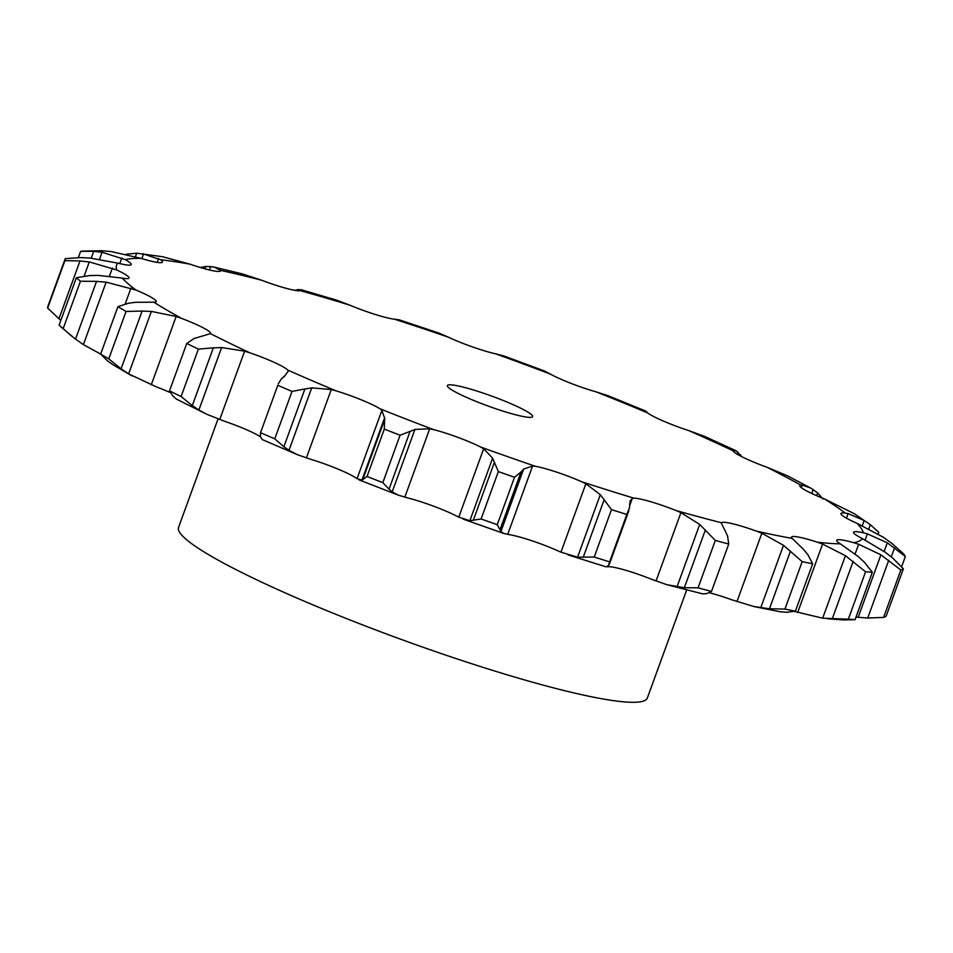 <?xml version="1.0" encoding="UTF-8"?>
<svg xmlns="http://www.w3.org/2000/svg" width="953" height="953" viewBox="0 0 953 953"><rect width="100%" height="100%" fill="white"/><g stroke="black" fill="none" stroke-linecap="round" stroke-linejoin="round"><path stroke-width="1.43" d="M298.623 289.498L295.406 290.188M688.876 430.637A397.401 46.363 -160 0 1 733.119 450.781A36.357 4.241 -160 0 0 743.459 457.535A36.357 4.241 -160 0 0 766.879 467.208A397.401 46.363 -160 0 1 800.699 485.041A36.357 4.241 -160 0 0 799.805 485.565A36.357 4.241 -160 0 0 804.403 489.675A36.357 4.241 -160 0 0 824.345 498.884A397.401 46.363 -160 0 1 845.216 513.071A36.357 4.241 -160 0 0 840.963 513.536A36.357 4.241 -160 0 0 842.023 515.239A36.357 4.241 -160 0 0 857.009 523.304A397.401 46.363 -160 0 1 863.394 532.798A36.357 4.241 -160 0 0 853.566 532.25A36.357 4.241 -160 0 0 853.543 532.346A36.357 4.241 -160 0 0 862.453 538.659A397.401 46.363 -160 0 1 853.888 542.745A36.357 4.241 -160 0 0 838.092 539.708A36.357 4.241 -160 0 0 836.663 540.303A36.357 4.241 -160 0 0 840.272 543.818A397.401 46.363 -160 0 1 817.376 542.197A36.357 4.241 -160 0 0 796.827 536.789A36.357 4.241 -160 0 0 791.514 537.111A36.357 4.241 -160 0 0 792.11 538.385A397.401 46.363 -160 0 1 756.587 531.178A36.357 4.241 -160 0 0 732.797 523.805A36.357 4.241 -160 0 0 721.54 522.768A397.401 46.363 -160 0 1 676.034 510.522A36.357 4.241 -160 0 0 650.768 501.731A36.357 4.241 -160 0 0 633.805 498.133A397.401 46.363 -160 0 1 581.664 481.741A36.357 4.241 -160 0 0 556.802 472.176A36.357 4.241 -160 0 0 535.395 466.291A397.401 46.363 -160 0 1 480.515 446.981A36.357 4.241 -160 0 0 457.893 437.367A36.357 4.241 -160 0 0 433.615 429.624A397.401 46.363 -160 0 1 380.056 408.813A36.357 4.241 -160 0 0 361.354 399.855A36.357 4.241 -160 0 0 336.016 390.837A397.401 46.363 -160 0 1 287.746 370.074A36.357 4.241 -160 0 0 274.357 362.438A36.357 4.241 -160 0 0 249.829 352.801A397.401 46.363 -160 0 1 210.434 333.633A36.357 4.241 -160 0 0 210.565 333.443A36.357 4.241 -160 0 0 203.358 327.892A36.357 4.241 -160 0 0 181.463 318.362A397.401 46.363 -160 0 1 180.355 317.742A397.401 46.363 -160 0 1 153.862 302.196A36.357 4.241 -160 0 0 156.137 301.577A36.357 4.241 -160 0 0 153.6 298.765A36.357 4.241 -160 0 0 135.981 290.046A397.401 46.363 -160 0 1 122.21 278.097A36.357 4.241 -160 0 0 129 278.026A36.357 4.241 -160 0 0 128.81 277.228A36.357 4.241 -160 0 0 116.742 269.973A397.401 46.363 -160 0 1 117.838 263.123A36.357 4.241 -160 0 0 130.787 264.886A36.357 4.241 -160 0 0 131.18 264.517A36.357 4.241 -160 0 0 125.188 259.621A397.401 46.363 -160 0 1 141.068 258.37A36.357 4.241 -160 0 0 159.413 262.635A36.357 4.241 -160 0 0 162.498 262.051A36.357 4.241 -160 0 0 160.688 259.764A397.401 46.363 -160 0 1 190.171 264.207A36.357 4.241 -160 0 0 212.555 270.664A36.357 4.241 -160 0 0 220.631 270.831A36.357 4.241 -160 0 0 220.608 270.378A397.401 46.363 -160 0 1 261.515 280.194A36.357 4.241 -160 0 0 286.269 288.354A36.357 4.241 -160 0 0 300.517 290.701L301.291 290.212L300.755 289.605L336.457 300.088L349.799 305.151A36.357 4.241 -160 0 0 375.101 314.419A36.357 4.241 -160 0 0 394.459 319.195L399.188 319.815L439.107 333.145L448.47 337.219A36.357 4.241 -160 0 0 472.438 346.904A36.357 4.241 -160 0 0 495.5 353.777L503.875 355.957L544.52 371.003L550.226 374.029A36.357 4.241 -160 0 0 571.085 383.404A36.357 4.241 -160 0 0 596.125 391.862L607.954 395.662L645.729 411.077L647.516 412.84A36.357 4.241 -160 0 0 663.717 421.214A36.357 4.241 -160 0 0 688.876 430.637L704.529 436.391L736.169 450.805L741.863 456.749M301.219 290.343L298.372 289.521L297.92 290.76M181.463 318.362L176.15 316.491L151.372 311.405L128.631 373.898L156.506 386.93A36.357 4.241 -160 0 1 170.182 392.517M249.829 352.801L244.611 351.157L221.632 347.547L198.879 410.04L206.92 414.329L224.872 421.369A36.357 4.241 -160 0 1 249.4 431.006A36.357 4.241 -160 0 1 260.431 436.772M336.016 390.837L331.275 389.539L311.714 387.883L288.962 450.376L297.407 454.688L311.059 459.406A36.357 4.241 -160 0 1 336.397 468.423A36.357 4.241 -160 0 1 355.1 477.382L357.053 478.644L381.95 410.231L380.056 408.813M433.615 429.624L429.696 428.779L414.924 429.422L392.183 491.915L398.557 495.226L408.658 498.193A36.357 4.241 -160 0 1 432.936 505.936A36.357 4.241 -160 0 1 455.558 515.549L458.774 517.169L483.671 448.756L492.618 458.179L498.348 471.58A447.85 52.248 -160 0 0 514.525 477.274L521.041 471.949L500.003 529.749L497.263 524.674A447.85 52.248 -160 0 1 481.086 518.98L469.877 520.672L458.774 517.169M535.395 466.291L532.596 465.981L523.626 469.09L500.885 531.583L503.827 533.466L510.439 534.859A36.357 4.241 -160 0 1 531.845 540.744A36.357 4.241 -160 0 1 556.707 550.31L560.96 552.168L585.857 483.755L600.307 494.678L611.481 509.629A447.85 52.248 -160 0 0 626.848 514.465L629.54 507.663M607.692 566.058L607.43 566.773L608.848 566.701A36.357 4.241 -160 0 1 625.811 570.299A36.357 4.241 -160 0 1 651.078 579.09L666.778 584.677L702.683 593.874M709.556 592.802A36.357 4.241 -160 0 1 731.63 599.747L753.894 606.525L780.817 611.886M261.515 280.194L242.253 273.868L214.377 267.174L210.649 266.578L209.422 269.961M220.608 270.378L214.377 267.174M190.171 264.207L162.677 256.75L136.708 253.2L126.272 254.213M160.688 259.764L142.616 253.712M141.068 258.37L111.06 251.544L101.471 250.71L82.887 251.104A447.85 52.248 -160 0 0 80.624 251.318L93.739 251.318L91.25 258.156M125.188 259.621L102.09 252.247L99.588 259.109M117.838 263.123L89.927 258.049L80.54 257.608L65.233 258.656A447.85 52.248 -160 0 0 64.899 260.669L80.004 260.943L58.967 318.743L60.885 320.256M65.233 258.656L47.972 306.056A447.85 52.248 -160 0 0 47.65 308.081L58.967 318.743M116.742 269.973L89.296 261.92L84.138 276.12M736.169 450.805L733.107 450.733M122.21 278.097L98.373 275.393L89.844 275.548L76.371 277.704A447.85 52.248 -160 0 0 80.433 281.23L96.539 281.361L75.501 339.149L61.218 327.117L59.122 325.104L76.371 277.704M766.879 467.208L787.666 475.904L810.812 488.115L817.698 492.915L823.058 499.074M59.122 325.104A447.85 52.248 -160 0 0 63.172 328.63L71.785 336.254M135.981 290.046L106.14 282.136L83.399 344.629L100.661 354.087L107.629 360.984L113.026 364.773L132.002 375.887M74.727 338.565L84.198 345.141M800.699 485.041L802.283 485.029L801.33 487.662M153.862 302.196L135.779 302.28L128.667 303.185L117.91 306.687A447.85 52.248 -160 0 0 126.046 311.452L142.104 311.059L121.067 368.847L108.785 358.864A447.85 52.248 -160 0 1 100.649 354.099L117.91 306.687M824.345 498.884L854.245 513.679L870.339 524.686L878.761 532.262L878.142 533.966M120.328 368.311L129.394 374.362M845.216 513.071L848.11 513.607L846.455 518.158M857.009 523.304L883.693 537.456M210.434 333.633L194.15 338.494L186.752 343.461A447.85 52.248 -160 0 0 198.367 349.12L213.317 347.833L192.292 405.621L181.106 396.519A447.85 52.248 -160 0 1 169.503 390.873L173.112 396.293L176.627 399.212L206.92 414.329M191.636 405.144L199.558 410.445M863.394 532.798L867.385 533.847L865.133 540.017M862.453 538.659L885.742 552.549M287.746 370.074L288.247 371.039M892.925 558.232L903.373 568.81L886.123 616.21A447.85 52.248 -160 0 1 883.586 617.413L867.718 618.02L855.997 617.127M274.774 438.821A447.85 52.248 -160 0 1 260.538 432.698L277.799 385.298A447.85 52.248 -160 0 0 292.023 391.421L304.912 388.955L283.875 446.743L274.774 438.821L292.023 391.421M277.799 385.298L260.538 432.698L260.383 436.641L262.337 439.607L297.407 454.688M283.386 446.338L289.486 450.698M853.888 542.745L858.653 544.246L855.115 553.967M840.272 543.818L858.355 556.623M843.274 619.938L855.079 619.653A447.85 52.248 -160 0 1 848.325 619.176L822.665 618.199L794.504 611.445M382.832 482.623L400.081 435.223L410.088 431.375L389.05 489.163L382.832 482.623A447.85 52.248 -160 0 1 367.036 476.488L361.926 480.157L357.053 478.644M388.753 488.853L392.505 492.153M817.376 542.197L822.582 544.032L797.685 612.445M792.11 538.385L803.558 549.393M480.515 446.981L483.671 448.756M786.749 612.291L795.398 611.183A447.85 52.248 -160 0 1 784.927 609.062L769.464 608.788L753.894 606.525M787.357 612.291L780.233 611.802M499.932 529.523L500.992 531.726M756.587 531.178L761.84 533.227L736.931 601.641M721.504 523.542L725.436 531.381M581.664 481.741L585.857 483.755M706.507 593.683L711.498 591.432A447.85 52.248 -160 0 1 698.072 587.822L684.349 587.715L666.778 584.677M706.912 593.624L702.313 593.862M608.502 565.463L609.598 561.865A447.85 52.248 -160 0 1 594.231 557.04L577.554 557.171L560.96 552.168M606.179 566.88L567.988 554.884M608.669 565.332L606.87 566.487M676.034 510.522L680.93 512.619L656.033 581.032M633.805 498.133L632.327 498.359L630.267 500.682L629.754 503.934M686.625 590.098L647.337 698.025A249.436 29.102 -160 0 1 476.893 665.408A249.436 29.102 -160 0 1 218.606 560.4A249.436 29.102 -160 0 1 178.556 527.402L218.023 418.963M204.883 268.794L205.729 266.459L200.273 267.471M211.125 266.637L205.229 266.483M102.912 252.378L92.882 251.27M90.213 262.063L79.063 260.884M107.093 282.255L95.562 281.326M802.283 485.029L810.812 488.115M152.289 311.476L141.163 311.059M848.11 513.607L864.157 520.505L868.862 523.602M867.385 533.847L887.303 542.817L905.35 556.504A447.85 52.248 -160 0 0 903.468 553.717L891.508 543.067M882.895 536.944L892.282 543.675M222.454 347.559L212.483 347.893M858.653 544.246L880.894 554.849L900.847 570.013A447.85 52.248 -160 0 0 903.373 568.81M885.003 552.013L893.628 558.839M288.533 370.765L283.97 376.911M284.435 376.149L281.421 378.841L278.252 383.833M312.381 387.811L304.221 389.098M822.582 544.032L845.418 555.706L865.586 571.776A447.85 52.248 -160 0 0 872.329 572.253L864.311 562.139M857.736 556.111L864.895 562.735M381.593 409.73L384.845 418.653M361.926 480.157L384.667 417.664L384.297 429.088A447.85 52.248 -160 0 0 400.081 435.223M415.401 429.267L409.587 431.602M761.84 533.227L783.485 545.319L802.176 561.662A447.85 52.248 -160 0 0 812.647 563.783L807.787 554.503M803.129 548.916L808.192 555.051M523.876 468.84L520.767 472.271M680.93 512.619L699.716 524.46L715.334 540.422A447.85 52.248 -160 0 0 728.747 544.032L727.544 535.884M725.209 530.976L727.747 536.372M629.766 503.601L629.504 508.08M454.641 391.576A45.351 5.289 -160 0 1 447.362 385.572A45.351 5.289 -160 0 1 491.784 396.114A45.351 5.289 -160 0 1 532.596 416.604A45.351 5.289 -160 0 1 501.6 410.672A45.351 5.289 -160 0 1 454.641 391.576M78.325 257.608L80.624 251.318M47.65 308.081L64.899 260.669M738.158 452.258L737.408 454.331M740.6 454.724L740.183 455.879M63.172 328.63L80.433 281.23M813.183 489.556L811.753 493.475M817.698 492.915L816.673 495.703M108.785 358.864L126.046 311.452M864.157 520.505L862.286 525.663M870.339 524.686L868.826 528.832M901.621 566.761L905.35 556.504M887.303 542.817L884.17 551.418M894.629 547.689L891.293 556.85M169.503 390.873L186.752 343.461M181.106 396.519L198.367 349.12M883.586 617.413L900.847 570.013M880.894 554.849L858.153 617.353M888.756 560.221L867.718 618.02M848.325 619.176L865.586 571.776M855.079 619.653L872.329 572.253M845.418 555.706L822.665 618.199M853.161 561.353L832.136 619.14M367.036 476.488L384.297 429.088M384.011 421.238L362.974 479.037M492.618 458.179L469.877 520.672M784.927 609.062L802.176 561.662M795.398 611.183L812.647 563.783M783.485 545.319L760.744 607.811M790.49 550.989L769.464 608.788M481.086 518.98L498.348 471.58M497.263 524.674L514.525 477.274M494.321 462.55L473.284 520.338M600.307 494.678L577.554 557.171M698.072 587.822L715.334 540.422M711.498 591.432L728.747 544.032M699.716 524.46L676.964 586.953M705.387 529.916L684.349 587.715M594.231 557.04L611.481 509.629M609.598 561.865L626.848 514.465M604.166 499.694L583.129 557.481M300.517 290.701A397.401 46.363 -160 0 1 349.799 305.151M596.125 391.862A397.401 46.363 -160 0 1 647.516 412.84M495.5 353.777A397.401 46.363 -160 0 1 550.226 374.029M394.459 319.195A397.401 46.363 -160 0 1 448.47 337.219M219.881 269.508L219.178 271.438M158.555 258.442L157.126 262.373M121.829 257.953L119.768 263.6M112.383 268.091L109.524 275.953M130.954 288.104L125.188 303.947M176.15 316.491L151.241 384.905M244.611 351.157L219.714 419.57M331.275 389.539L306.366 457.952M429.696 428.779L404.799 497.192M532.596 465.981L507.699 534.395M632.327 498.359L629.683 505.626M136.708 253.2L135.445 256.679M143.569 253.843L141.83 258.608M827.812 618.807L844.382 619.986M358.912 479.824L398.557 495.226M463.087 519.111L503.827 533.466M609.384 564.188L628.849 510.713"/></g></svg>
